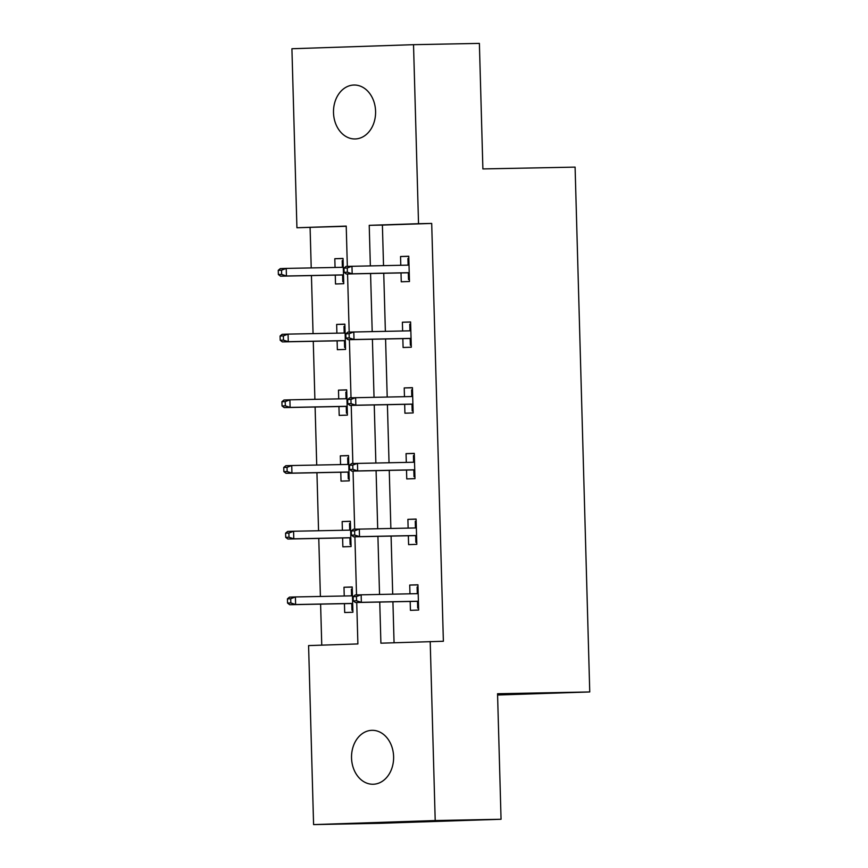<?xml version="1.0" encoding="UTF-8"?>
<svg xmlns="http://www.w3.org/2000/svg" width="868" height="868" viewBox="0 0 868 868"><rect width="100%" height="100%" fill="white"/><g stroke="black" fill="none" stroke-linecap="round" stroke-linejoin="round"><path stroke-width="1.3" d="M375.584 111.299A26.973 21.049 88.9 0 1 355.066 138.956A26.973 21.049 88.9 0 1 333.507 112.699A26.973 21.049 88.9 0 1 354.025 85.031A26.973 21.049 88.9 0 1 375.584 111.299M393.605 756.581A26.973 21.049 88.9 0 1 373.099 784.249A26.973 21.049 88.9 0 1 351.54 757.981A26.973 21.049 88.9 0 1 372.046 730.324A26.973 21.049 88.9 0 1 393.605 756.581M346.224 226.288L296.921 227.752L291.919 48.738L413.526 44.68L479.386 43.4L482.89 168.924L575.093 167.123L589.752 691.948L497.548 693.738L501.053 819.262L379.446 823.32L313.587 824.6L308.585 645.586L357.887 643.937L356.737 602.511M310.093 227.492L311.221 267.919M311.438 275.59L313.055 333.627M313.272 341.298L314.889 399.334M315.106 407.005L316.722 465.042M316.939 472.713L318.556 530.749M318.773 538.42L320.401 596.457M320.607 604.128L321.757 645.152M497.592 695.029L589.752 691.948M344.444 603.661L344.694 612.526L352.918 612.255L352.213 586.974L343.988 587.256L344.238 596.001M342.61 537.954L342.86 546.818L351.073 546.547L350.368 521.267L342.155 521.549L342.404 530.294M340.777 472.246L341.026 481.111L349.24 480.839L348.535 455.559L340.321 455.841L340.56 464.586M338.943 406.539L339.193 415.403L347.406 415.121L346.701 389.851L338.487 390.133L338.726 398.879M337.109 340.831L337.359 349.695L345.572 349.413L344.867 324.144L336.654 324.426L336.892 333.171M335.276 275.123L335.515 283.988L343.739 283.706L343.034 258.436L334.809 258.707L335.059 267.463M379.75 602.056L380.9 643.177L443.374 641.268L431.7 223.434L382.397 225.083L383.526 265.597M383.743 273.268L385.37 331.305M385.576 338.976L387.204 397.012M387.41 404.683L389.038 462.72M389.255 470.391L390.871 528.428M391.088 536.099L392.705 594.135M392.922 601.806L394.061 642.732M410.184 601.47L410.434 610.334L418.647 610.052L417.942 584.782L409.729 585.054L409.967 593.799M408.351 535.762L408.6 544.627L416.814 544.344L416.108 519.075L407.895 519.346L408.134 528.091M406.517 470.055L406.756 478.919L414.98 478.637L414.275 453.367L406.05 453.639L406.3 462.384M404.672 404.347L404.922 413.201L413.146 412.929L412.441 387.66L404.217 387.931L404.466 396.676M402.839 338.639L403.088 347.493L411.302 347.222L410.597 321.952L402.383 322.223L402.633 330.968M401.005 272.932L401.255 281.785L409.468 281.514L408.763 256.244L400.549 256.516L400.788 265.261M501.053 819.262L435.204 820.542L313.587 824.6M413.526 44.68L418.528 223.694L369.226 225.333L370.354 265.858M431.7 223.434L418.528 223.694M430.202 641.528L435.204 820.542M370.571 273.518L372.198 331.565M372.405 339.225L374.032 397.273M374.249 404.933L375.866 462.98M376.083 470.64L377.699 528.688M377.916 536.348L379.533 594.396M347.341 266.368L346.224 226.103L296.921 227.752M356.52 594.905L354.904 536.804M354.686 529.198L353.059 471.085M352.853 463.49L351.225 405.378M351.019 397.783L349.392 339.67M349.175 332.075L347.558 273.962M382.397 225.083L369.226 225.333M417.942 584.902L409.729 585.054M352.213 587.093L343.988 587.256M350.379 521.386L342.155 521.549M416.108 519.194L407.895 519.346M348.535 455.678L340.321 455.841M414.275 453.487L406.05 453.639M346.701 389.971L338.487 390.133M412.441 387.779L404.217 387.931M344.867 324.263L336.654 324.426M410.607 322.061L402.383 322.223M343.034 258.555L334.809 258.707M408.774 256.353L400.549 256.516M418.441 602.783L417.551 602.815L417.692 608.077L418.593 608.056M417.692 608.077L418.593 608.067M418.148 592.258L417.258 592.291L417.107 587.018L418.007 586.996M417.508 593.658L417.258 592.291L417.291 593.658M417.508 601.329L417.551 602.815L417.736 601.318L418.409 601.296M353.157 596.652L353.276 600.873L356.564 600.764L356.444 596.544L353.157 596.652L355.218 594.949L418.192 593.647M356.444 596.544L361.142 594.754L361.348 602.338L355.435 602.533L417.736 601.318M356.564 600.764L361.348 602.338L418.398 601.231M353.276 600.873L355.435 602.533M352.267 589.188L351.377 589.22L351.518 594.482L352.419 594.45M351.963 610.28L352.853 610.258L351.963 610.28L351.768 603.52M351.562 595.86L351.518 594.482L351.779 595.849M352.712 604.985L351.811 605.007L351.996 603.52L352.668 603.499M287.427 598.855L287.547 603.065L290.834 602.956L290.715 598.746L287.427 598.855L289.489 597.141L295.402 596.945L295.619 604.529L289.695 604.725L351.996 603.52M290.834 602.956L295.619 604.529L352.668 603.423M290.715 598.746L295.402 596.945L352.451 595.839M289.695 604.725L287.547 603.065M415.859 542.37L416.759 542.348L415.859 542.37L415.718 537.108L416.607 537.075M416.314 526.55L415.414 526.583L415.273 521.31L416.173 521.288M415.674 527.95L415.414 526.583L415.457 527.95M415.674 535.621L415.718 537.108L415.902 535.61L416.564 535.589M351.323 530.945L351.442 535.165L354.73 535.057L354.611 530.836L351.323 530.945L353.385 529.241L416.358 527.939M354.611 530.836L359.309 529.046L359.515 536.63L353.601 536.825L415.902 535.61M354.73 535.057L359.515 536.63L416.564 535.513M351.442 535.165L353.601 536.825M414.025 476.662L414.926 476.64L414.025 476.662L413.873 471.4L414.774 471.367M414.481 460.843L413.58 460.875L413.439 455.602L414.329 455.57M413.841 462.243L413.58 460.875L413.624 462.243M413.841 469.913L413.873 471.4L414.069 469.903L414.73 469.881M349.489 465.237L349.609 469.458L352.896 469.349L352.777 465.129L349.489 465.237L351.551 463.534L414.513 462.232M352.777 465.129L357.464 463.338L357.681 470.923L351.768 471.118L414.069 469.903M352.896 469.349L357.681 470.923L414.73 469.805M349.609 469.458L351.768 471.118M350.433 523.48L349.533 523.512L349.685 528.775L350.585 528.742M350.129 544.572L351.019 544.551L350.129 544.572L349.934 537.813M349.728 530.153L349.685 528.775L349.934 530.142M350.878 539.278L349.978 539.299L350.162 537.813L350.835 537.791M285.594 533.147L285.702 537.357L288.99 537.249L288.881 533.039L285.594 533.147L287.655 531.433L293.568 531.238L293.785 538.822L287.861 539.017L350.162 537.813M288.99 537.249L293.785 538.822L350.835 537.715M288.881 533.039L293.568 531.238L350.618 530.131M287.861 539.017L285.702 537.357M348.6 457.772L347.699 457.805L347.851 463.067L348.741 463.035M349.186 478.832L348.285 478.865L348.101 472.105M349.186 478.843L348.285 478.865M347.884 464.445L347.851 463.067L348.101 464.434M349.044 473.57L348.144 473.592L348.328 472.105L349.001 472.084M283.749 467.44L283.869 471.649L287.156 471.541L287.037 467.331L283.749 467.44L285.822 465.725L291.735 465.53L291.941 473.114L286.028 473.31L348.328 472.105M287.156 471.541L291.941 473.114L349.001 472.008M287.037 467.331L291.735 465.53L348.784 464.423M286.028 473.31L283.869 471.649M412.191 410.955L413.081 410.922L412.191 410.955L412.04 405.692L412.94 405.66M412.647 395.135L411.747 395.157L411.606 389.895L412.495 389.862M412.007 396.535L411.747 395.157L411.79 396.535M411.996 404.206L412.04 405.692L412.235 404.195L412.897 404.173M347.656 399.53L347.775 403.75L351.063 403.631L350.943 399.421L347.656 399.53L349.717 397.826L412.68 396.524M350.943 399.421L355.63 397.631L355.847 405.215L349.923 405.41L412.235 404.195M351.063 403.631L355.847 405.215L412.897 404.097M347.775 403.75L349.923 405.41M411.106 339.952L410.206 339.985L410.358 345.247L411.248 345.214M410.358 345.247L411.248 345.236M410.814 329.428L409.913 329.449L409.761 324.187L410.662 324.155M410.163 330.827L409.913 329.449L409.956 330.827M410.163 338.498L410.206 339.985L410.39 338.487L411.063 338.466M345.822 333.822L345.941 338.043L349.218 337.923L349.11 333.713L345.822 333.822L347.884 332.119L410.846 330.816M349.11 333.713L353.797 331.923L354.014 339.507L348.09 339.703L410.39 338.487M349.218 337.923L354.014 339.507L411.063 338.39M345.941 338.043L348.09 339.703M409.273 274.245L408.372 274.277L408.513 279.539L409.414 279.507M408.513 279.539L409.414 279.529M408.969 263.72L408.079 263.742L407.927 258.48L408.828 258.447M408.329 265.12L408.079 263.742L408.112 265.12M408.329 272.791L408.372 274.277L408.557 272.78L409.229 272.758M343.988 268.114L344.097 272.335L347.384 272.216L347.265 268.006L343.988 268.114L346.05 266.411L409.012 265.109M347.265 268.006L351.963 266.216L352.169 273.8L346.256 273.995L408.557 272.78M347.384 272.216L352.169 273.8L409.229 272.682M344.097 272.335L346.256 273.995M346.766 392.065L345.865 392.097L346.017 397.36L346.907 397.327M346.451 413.157L347.352 413.135L346.451 413.157L346.267 406.398M346.05 398.738L346.017 397.36L346.267 398.727M347.2 407.862L346.31 407.884L346.495 406.398L347.167 406.365M281.916 401.732L282.035 405.942L285.322 405.833L285.203 401.624L281.916 401.732L283.977 400.018L289.901 399.822L290.107 407.407L284.194 407.602L346.495 406.398M285.322 405.833L290.107 407.407L347.157 406.3M285.203 401.624L289.901 399.822L346.95 398.716M284.194 407.602L282.035 405.942M344.932 326.357L344.032 326.379L344.173 331.652L345.073 331.619M344.618 347.45L345.518 347.428L344.618 347.45L344.433 340.69M344.216 333.03L344.173 331.652L344.433 333.019M345.366 342.155L344.477 342.176L344.661 340.69L345.323 340.657M280.082 336.024L280.201 340.234L283.489 340.126L283.369 335.916L280.082 336.024L282.143 334.31L288.067 334.115L288.274 341.699L282.36 341.894L344.661 340.69M283.489 340.126L288.274 341.699L345.323 340.592M283.369 335.916L288.067 334.115L345.117 333.008M282.36 341.894L280.201 340.234M343.088 260.65L342.198 260.671L342.339 265.944L343.24 265.912M342.784 281.731L343.685 281.72L342.784 281.731L342.6 274.982M342.383 267.322L342.339 265.944L342.6 267.311M343.533 276.436L342.632 276.469L342.827 274.972L343.489 274.95M278.248 270.317L278.368 274.527L281.655 274.418L281.536 270.208L278.248 270.317L280.31 268.603L286.223 268.407L286.44 275.991L280.527 276.187L342.827 274.972M281.655 274.418L286.44 275.991L343.489 274.885M281.536 270.208L286.223 268.407L343.283 267.301M280.527 276.187L278.368 274.527"/></g></svg>
